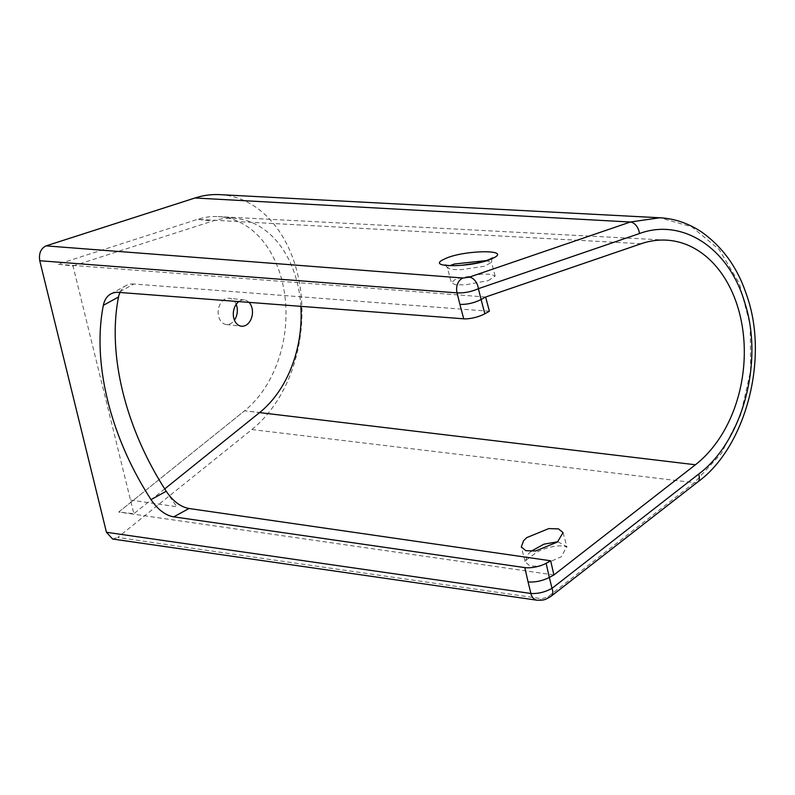 <?xml version="1.0" encoding="UTF-8"?>
<svg xmlns="http://www.w3.org/2000/svg" width="795" height="795" viewBox="0 0 795 795"><rect width="100%" height="100%" fill="white"/><g stroke="black" fill="none" stroke-linecap="round" stroke-linejoin="round"><path stroke-width="0.6" stroke-dasharray="3.98 2.98" d="M238.838 301.583A13.207 9.53 -83.6 0 1 239.901 300.908A13.207 9.53 -83.6 0 1 244.363 299.953A13.207 9.53 -83.6 0 1 249.024 302.368M236.204 304.346A13.207 9.53 96.4 0 0 229.218 298.254A13.207 9.53 96.4 0 0 224.756 299.208A13.207 9.53 96.4 0 0 218.188 313.419A13.207 9.53 96.4 0 0 226.277 324.519A13.207 9.53 96.4 0 0 230.739 323.565A13.207 9.53 96.4 0 0 234.436 320.127M485.974 260.621L491.519 262.38L484.463 266.236L461.12 269.694L451.431 269.455L447.416 267.845L449.851 265.609M488.279 280.625L495.156 276.084L491.081 274.285L481.373 274.126L458.278 278.369L454.581 279.85L451.401 282.901L455.475 284.709L465.194 284.878L488.279 280.625M530.99 551.313L527.482 554.87L525.237 561.866L529.877 565.931L539.596 566.318L561.359 556.748L566.736 546.543L557.802 541.763M563.049 532.61L567.004 547.079L563.069 545.946C553.578 545.151 541.335 549.504 536.486 552.436L526.946 559.501L525.286 562.204L521.301 546.99M219.967 194.646A127.15 91.773 -83.6 0 1 300.46 289.37A127.15 91.773 -83.6 0 1 251.866 429.538L117.69 537.47L541.852 598.734L547.795 596.916L694.353 482.694L721.244 453.567L740.682 414.861L750.669 370.589L750.202 325.244L739.33 283.437L719.137 249.451L691.72 226.794L659.939 217.78M551.253 596.131L551.203 596.17A11.011 6.231 52.1 0 1 547.795 596.916M536.983 600.205A11.011 7.861 98.2 0 0 541.852 598.734M112.632 539.02L117.69 537.47M553.896 574.964L118.713 512.04L244.562 410.796A105.129 75.883 96.4 0 0 285.017 297.062A105.129 75.883 96.4 0 0 221.398 216.846A105.129 75.883 96.4 0 0 218.178 216.588A105.129 75.883 96.4 0 0 197.538 219.34L57.856 264.258L73.001 265.957L133.858 513.739L118.713 512.04L244.562 410.796L259.707 412.496M489.402 311.262L133.828 284.024L118.644 292.381M119.936 292.481A33.022 20.362 61.2 0 1 125.998 285.594A33.022 20.362 61.2 0 1 133.828 284.024M485.626 297.022L57.856 264.258M130.489 500.035L176.917 506.743A209.105 128.959 61.2 0 1 166.234 491.26M73.001 265.957L212.682 221.04A105.129 75.883 -83.6 0 1 236.532 218.546A105.129 75.883 -83.6 0 1 300.858 306.333M164.724 488.905L133.858 513.739M118.713 512.04L244.562 410.796L259.587 412.595M697.742 481.999A11.011 6.231 52.1 0 1 694.353 482.694L251.866 429.538M641.118 243.747L197.538 219.34L212.682 221.04M244.363 299.953L229.218 298.254M491.866 258.703L491.519 262.38L495.156 276.084M445.289 264.914L447.416 267.845L451.401 282.901M110.813 293.951L125.998 285.594M226.277 324.519L241.422 326.208M221.398 216.846L236.532 218.546M666.19 240.13L218.178 216.588"/><path stroke-width="1.19" d="M249.024 302.368A13.207 9.53 -83.6 0 1 252.313 314.591A13.207 9.53 -83.6 0 1 245.884 325.264A13.207 9.53 -83.6 0 1 241.422 326.208A13.207 9.53 -83.6 0 1 233.392 315.883A13.207 9.53 -83.6 0 1 238.838 301.583M234.436 320.127A13.207 9.53 96.4 0 0 236.204 304.346M449.851 265.609L454.482 264L485.974 260.621M526.876 537.559L548.769 528.596L558.497 528.894L563.049 532.61L557.464 542.031L535.572 550.985L525.853 550.697L521.301 546.99L523.607 540.65L526.876 537.559M557.802 541.763L543.869 544.187L530.99 551.313M444.405 259.081C423.328 268.332 474.734 267.607 492.632 258.355C513.699 249.054 462.293 249.908 444.405 259.081M463.068 278.031L46.07 245.874L194.994 197.985A127.15 91.773 -83.6 0 1 219.967 194.646L659.78 217.77L630.316 222.024L469.249 277.167L463.068 278.031A11.011 8.039 94.4 0 0 457.065 292.868C464.151 293.206 471.266 291.805 478.411 288.674L639.508 233.531C682.408 217.671 728.975 248.1 744.756 302.617C764.124 361.795 742.59 441.563 698.606 474.118A11.011 6.231 52.1 0 1 697.801 481.949A11.011 6.231 52.1 0 1 697.742 481.999M469.249 277.167A11.011 7.215 71.1 0 1 478.411 288.674L481.074 299.526C473.989 303.014 466.933 304.634 459.888 304.386L463.714 318.815A15.413 4.541 -14.8 0 0 484.851 313.767L489.402 311.262L485.626 297.022L481.074 299.526L484.851 313.767M698.606 474.118L552.008 588.34A11.011 6.231 52.1 0 1 551.203 596.17L697.801 481.949C745.114 447.913 769.888 358.575 746.336 294.259C737.492 267.468 722.407 246.589 701.061 231.633C688.033 223.147 674.259 218.526 659.77 217.77M166.234 491.26L151.05 499.618A209.105 128.959 61.2 0 1 103.35 305.34L118.525 296.982A209.105 128.959 61.2 0 0 166.234 491.26C172.942 501.188 180.525 506.932 188.991 508.492L550.677 560.783L546.115 563.297A15.413 5.118 167.2 0 1 524.809 567.6L528.069 581.95C535.164 582.427 542.25 580.936 549.345 577.468L552.008 588.34C545.032 592.166 537.996 593.875 530.901 593.477A11.011 7.861 98.2 0 0 536.923 600.195L536.923 600.195A11.011 7.861 98.2 0 0 536.983 600.205M46.07 245.874C40.803 248.497 38.697 253.456 39.75 260.73L457.065 292.868L459.888 304.386M528.069 581.95L530.901 593.477L106.451 532.282L112.632 539.02L536.923 600.195C544.456 600.364 545.271 599.768 551.203 596.17M106.451 532.282L39.75 260.73M524.809 567.6L173.807 516.849L188.991 508.492M151.05 499.618A33.022 20.362 -118.8 0 0 173.807 516.849M463.714 318.815L118.644 292.381A33.022 20.362 -118.8 0 0 110.813 293.951A33.022 20.362 -118.8 0 0 103.35 305.34M546.115 563.297L549.345 577.468L553.896 574.964L695.406 464.767A121.088 87.4 96.4 0 0 742.977 331.217A121.088 87.4 96.4 0 0 666.19 240.13A121.088 87.4 96.4 0 0 641.118 243.747L485.626 297.022M118.525 296.982A33.022 20.362 61.2 0 1 119.936 292.481M553.896 574.964L550.677 560.783M300.858 306.333A105.129 75.883 -83.6 0 1 259.707 412.496L164.724 488.905M639.508 233.531A11.011 7.215 71.1 0 0 630.316 222.024L194.994 197.985M695.406 464.767L259.587 412.595M491.866 258.703L492.522 257.779L491.141 258.604C487.792 260.263 482.416 261.853 475.003 263.374L462.153 265.232C448.589 266.414 444.524 264.824 445.289 264.914"/></g></svg>
